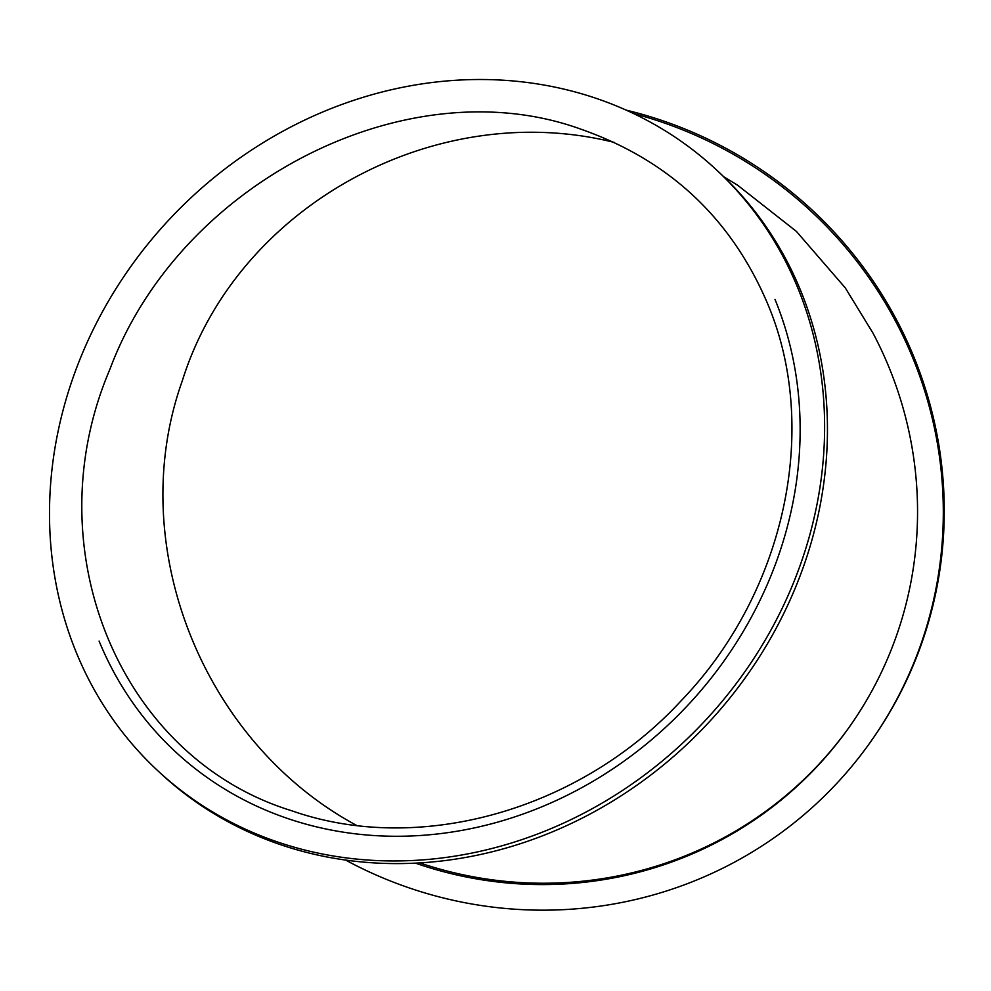 <?xml version="1.0" encoding="UTF-8"?>
<svg xmlns="http://www.w3.org/2000/svg" width="991" height="991" viewBox="0 0 991 991"><rect width="100%" height="100%" fill="white"/><g stroke="black" fill="none" stroke-linecap="round" stroke-linejoin="round"><path stroke-width="1.49" d="M723.715 176.708L737.626 185.218L796.417 231.411L845.286 287.886L873.034 333.199A384.322 377.125 35.2 0 1 849.485 726.812A384.322 377.125 35.2 0 1 415.427 863.124M849.968 726.13A384.322 377.125 35.2 0 1 419.899 862.975L419.676 862.901M633.695 113.618A410.224 402.557 35.2 0 1 870.655 741.763A410.224 402.557 35.2 0 1 345.549 860.039M870.655 741.763L871.609 740.401A410.224 402.557 -144.8 0 0 626.077 110.1M775.012 299.418A384.322 343.691 132.9 0 1 687.766 705.307A384.322 343.691 132.9 0 1 288.753 818.876A384.322 343.691 132.9 0 1 175.32 751.661A384.322 343.691 132.9 0 1 99.088 641.053M157.68 770.626L160.505 773.265A410.224 366.856 -47.1 0 0 649.043 776.362A410.224 366.856 -47.1 0 0 800.629 290.536A410.224 366.856 -47.1 0 0 719.255 172.471L716.419 169.833A410.224 366.856 132.9 0 1 797.792 287.898A410.224 366.856 132.9 0 1 646.219 773.723A410.224 366.856 132.9 0 1 157.68 770.626A410.224 366.856 132.9 0 1 168.42 220.398A410.224 366.856 132.9 0 1 716.419 169.833M614.222 142.407C434.702 97.378 236.663 206.586 182.307 380.804C123.962 543.601 201.669 741.875 356.512 825.367M767.418 303.258C820.821 428.583 784.822 593.498 680.755 701.157C579.921 810.254 419.292 855.592 291.874 810.811C119.75 758.041 33.285 548.345 109.877 369.346C179.817 181.7 408.119 65.679 581.952 129.561C669.284 160.418 731.11 218.317 767.418 303.258M584.306 130.366L581.952 129.573"/></g></svg>
